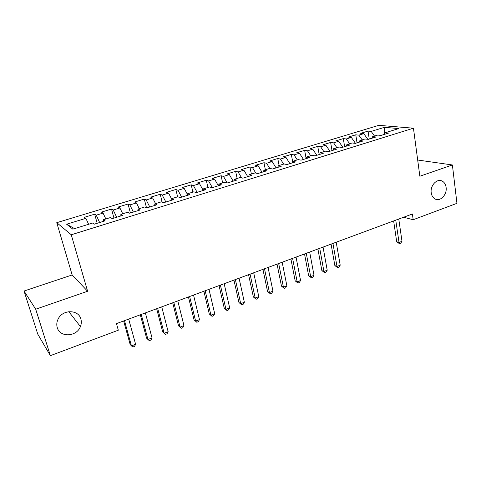 <?xml version="1.0" encoding="UTF-8"?>
<svg xmlns="http://www.w3.org/2000/svg" width="481" height="481" viewBox="0 0 481 481"><rect width="100%" height="100%" fill="white"/><g stroke="black" fill="none" stroke-linecap="round" stroke-linejoin="round"><path stroke-width="0.72" d="M80.886 319.071C81.59 321.536 81.433 324.032 80.423 326.563C76.774 336.88 59.884 337.806 57.257 327.591C56.427 324.741 56.716 321.891 58.129 319.035C62.65 309.217 78.607 309.403 80.886 319.071M446.109 187.398C447.258 194.607 440.169 202.032 435.01 198.942C432.924 197.751 431.661 195.695 431.223 192.767C430.056 185.72 436.826 178.331 441.955 180.982C444.27 182.119 445.653 184.259 446.109 187.398M24.05 291.029L35.708 309.217L87.614 291.252L72.156 274.958L24.05 291.029L37.765 334.133L50.361 355.663L118.314 330.207L116.468 323.623L412.385 213.991L413.179 219.733L456.95 203.331L452.393 164.965L417.688 160.023M72.156 274.958L56.764 222.673L378.8 125.337L413.444 128.199L71.26 234.776L56.764 222.673M384.169 134.446L384.475 127.333L371.164 131.391L368.031 131.091L360.702 133.321L363.798 133.64L358.844 135.149L355.772 134.818L348.316 137.085L351.358 137.428L346.326 138.961L343.308 138.606L335.732 140.909L338.714 141.282L333.592 142.845L330.633 142.454L322.931 144.799L325.853 145.202L320.647 146.789L317.749 146.374L309.914 148.755L312.77 149.188L307.479 150.8L304.647 150.355L296.675 152.778L299.465 153.247L294.083 154.888L291.318 154.407L283.213 156.872L285.93 157.371L280.453 159.037L277.759 158.526L269.51 161.033L272.162 161.568L266.582 163.263L263.967 162.722L255.573 165.272L258.147 165.837L252.471 167.568L249.928 166.985L241.384 169.583L243.879 170.184L238.101 171.945L235.642 171.326L226.948 173.972L229.359 174.609L223.479 176.401L221.098 175.751L212.247 178.439L214.574 179.118L208.586 180.94L206.295 180.249L197.282 182.99L199.519 183.706L193.422 185.564L191.216 184.83L182.04 187.62L184.187 188.378L177.976 190.272L175.866 189.496L166.516 192.34L168.566 193.14L162.241 195.07L160.227 194.252L150.703 197.144L152.657 197.986L146.206 199.952L144.294 199.092L134.596 202.038L136.442 202.928L129.87 204.93L128.066 204.022L118.176 207.028L119.913 207.966L113.215 210.011L111.526 209.055L101.443 212.115L103.072 213.101L96.242 215.181L94.661 214.177L84.391 217.298L85.895 218.332L88.606 224.29M384.475 127.333L398.809 128.565L385.233 132.75L384.415 134.367M74.561 228.625L66.612 224.212L72.823 229.16L92.719 223.022L94.36 224.152L105.105 220.827L103.385 219.733L110.426 217.556L112.193 218.633L122.715 215.374L120.875 214.334L127.778 212.205L129.666 213.221L139.983 210.029L138.023 209.043L144.787 206.956L146.795 207.918L156.908 204.792L154.84 203.854L161.472 201.804L163.588 202.723L173.509 199.651L171.326 198.767L177.832 196.759L180.056 197.625L189.785 194.613L187.5 193.771L193.879 191.805L196.206 192.628L205.748 189.67L203.361 188.877L209.626 186.947L212.049 187.722L221.41 184.824L218.927 184.073L225.072 182.179L227.591 182.912L236.778 180.068L234.205 179.359L240.241 177.495L242.845 178.186L251.864 175.397L249.2 174.729L255.122 172.901L257.816 173.557L266.666 170.815L263.925 170.19L269.739 168.392L272.517 169.005L281.205 166.318L278.379 165.729L284.091 163.967L286.947 164.538L295.478 161.899L292.574 161.345L298.184 159.614L301.118 160.155L309.493 157.558L306.517 157.04L312.025 155.345L315.031 155.844L323.262 153.301L320.214 152.814L325.625 151.148L328.703 151.617L336.79 149.11L333.676 148.665L338.991 147.024L342.135 147.457L350.078 144.997L346.897 144.583L352.122 142.971L355.333 143.374L363.143 140.957L359.896 140.572L365.031 138.985L368.302 139.358L375.98 136.983L372.673 136.628L377.723 135.071L381.048 135.414L388.594 133.075L385.233 132.75M66.612 224.212L85.895 218.332M96.242 215.181L99.639 222.517M103.072 213.101L105.832 218.975M113.215 210.011L116.679 217.244M119.913 207.966L122.721 213.762M103.385 219.733L103.379 221.356M129.87 204.93L133.381 212.073M136.442 202.928L139.292 208.652M120.875 214.334L120.815 215.963M146.206 199.952L149.777 206.998M152.657 197.986L155.549 203.631M138.023 209.043L137.903 210.672M162.241 195.07L165.855 202.02M168.566 193.14L171.501 198.713M154.84 203.854L154.66 205.483M177.976 190.272L181.638 197.132M184.187 188.378L187.404 194.336M171.326 198.767L171.098 200.397M193.422 185.564L197.132 192.34M199.519 183.706L203.102 190.175M187.5 193.771L187.217 195.406M208.586 180.94L212.343 187.632M214.574 179.118L218.344 185.774M203.361 188.877L203.036 190.512M223.479 176.401L227.14 182.78M229.359 174.609L233.171 181.187M218.927 184.073L218.554 185.708M238.101 171.945L241.576 177.85M243.879 170.184L247.733 176.677M234.205 179.359L233.784 180.994M252.471 167.568L255.772 173.058M258.147 165.837L262.031 172.252M249.2 174.729L248.737 176.365M266.582 163.263L269.733 168.398M272.162 161.568L276.082 167.905M263.925 170.19L263.42 171.819M280.453 159.037L283.628 164.105M285.93 157.371L289.887 163.63M278.379 165.729L277.832 167.358M294.083 154.888L297.282 159.89M299.465 153.247L303.451 159.427M292.574 161.345L291.991 162.981M307.479 150.8L310.702 155.754M312.77 149.188L316.787 155.303M306.517 157.04L305.898 158.676M320.647 146.789L323.893 151.683M325.853 145.202L329.894 151.244M320.214 152.814L319.558 154.443M333.592 142.845L336.862 147.679M338.714 141.282L342.779 147.258M333.676 148.665L332.984 150.288M346.326 138.961L349.615 143.741M351.358 137.428L355.453 143.332M346.897 144.583L346.176 146.206M358.844 135.149L362.157 139.875M363.798 133.64L367.791 139.298M359.896 140.572L359.139 142.196M371.164 131.391L374.489 136.069M372.673 136.628L371.885 138.245M35.708 309.217L50.361 355.663M413.444 128.199L419.847 176.232L452.393 164.965M87.614 291.252L71.26 234.776M403.583 217.25L413.179 219.733M368.031 131.091L369.246 139.063M355.772 134.818L357.04 142.845M343.308 138.606L344.63 146.687M330.633 142.454L332.01 150.589M317.749 146.374L319.18 154.563M304.647 150.355L306.066 158.225M291.318 154.407L292.61 161.333M277.759 158.526L279.106 165.506M263.967 162.722L265.362 169.745M249.928 166.985L251.377 174.062M235.642 171.326L237.145 178.451M221.098 175.751L222.661 182.918M206.295 180.249L207.918 187.47M191.216 184.83L192.905 192.105M175.866 189.496L177.615 196.825M160.227 194.252L162.163 202.104M144.294 199.092L146.501 207.78M128.066 204.022L130.405 212.993M111.526 209.055L113.955 218.085M94.661 214.177L97.18 223.274M393.638 220.935L396.705 241.733L399.026 242.454L395.761 220.148M401.996 241.306L400.667 243.242L399.483 243.705L399.026 242.454L401.996 241.306L398.767 219.035M399.483 243.705L396.705 241.733M331.078 244.114L334.86 265.572L336.983 266.438L332.942 243.422M340.211 265.193L338.931 267.171L337.638 267.67L336.983 266.438L340.211 265.193L336.213 242.214M337.638 267.67L334.86 265.572M317.917 248.99L321.861 270.587L323.935 271.482L319.727 248.322M327.218 270.214L325.95 272.204L324.639 272.709L323.935 271.482L327.218 270.214L323.052 247.09M324.639 272.709L321.861 270.587M304.527 253.95L308.634 275.685L310.666 276.611L306.283 253.301M314.003 275.318L312.746 277.321L311.411 277.838L310.666 276.611L314.003 275.318L309.668 252.05M311.411 277.838L308.634 275.685M290.909 259L295.178 280.868L297.162 281.83L292.598 258.369M300.559 280.519L299.314 282.521L297.955 283.05L297.162 281.83L300.559 280.519L296.043 257.094M297.955 283.05L295.178 280.868M277.044 264.135L281.493 286.147L283.423 287.145L278.673 263.528M286.88 285.81L285.642 287.824L284.265 288.353L283.423 287.145L286.88 285.81L282.179 262.229M284.265 288.353L281.493 286.147M262.933 269.36L267.556 291.516L269.438 292.55L264.496 268.783M272.961 291.191L271.735 293.212L270.328 293.759L269.438 292.55L272.961 291.191L268.067 267.46M270.328 293.759L267.556 291.516M248.575 274.681L253.379 296.981L255.207 298.052L250.066 274.128M258.79 296.669L257.575 298.701L256.145 299.254L255.207 298.052L258.79 296.669L253.697 272.781M256.145 299.254L253.379 296.981M233.946 280.098L238.949 302.543L240.716 303.655L235.371 279.575M244.36 302.242L243.164 304.287L241.709 304.846L240.716 303.655L244.36 302.242L239.069 278.204M241.709 304.846L238.949 302.543M219.053 285.618L224.248 308.213L225.962 309.361L220.4 285.119M229.671 307.924L228.493 309.968L227.008 310.546L225.962 309.361L229.671 307.924L224.17 283.724M227.008 310.546L224.248 308.213M203.89 291.239L209.289 313.979L210.931 315.169L205.159 290.764M214.718 313.702L213.546 315.764L212.037 316.348L210.931 315.169L214.718 313.702L208.994 289.346M212.037 316.348L209.289 313.979M188.438 296.963L194.047 319.853L195.629 321.086L189.628 296.518M199.483 319.594L198.328 321.663L196.795 322.258L195.629 321.086L199.483 319.594L193.536 295.069M196.795 322.258L194.047 319.853M172.697 302.796L178.523 325.835L180.038 327.11L173.803 302.387M183.964 325.595L182.828 327.669L181.265 328.276L180.038 327.11L183.964 325.595L177.79 300.908M181.265 328.276L178.523 325.835M156.662 308.736L162.704 331.938L164.147 333.255L157.678 308.357M168.152 331.71L167.033 333.79L165.44 334.409L164.147 333.255L168.152 331.71L161.736 306.854M140.314 314.79L146.585 338.149L147.962 339.514L141.234 314.448M152.038 337.939L150.938 340.025L149.314 340.656L147.962 339.514L152.038 337.939L145.376 312.915M123.647 320.965L130.165 344.48L131.457 345.893L124.477 320.659M135.612 344.282L134.536 346.386L132.876 347.029L131.457 345.893L135.612 344.282L128.698 319.095M80.423 326.563L68.795 311.664M441.955 180.982L439.219 180.501"/></g></svg>
